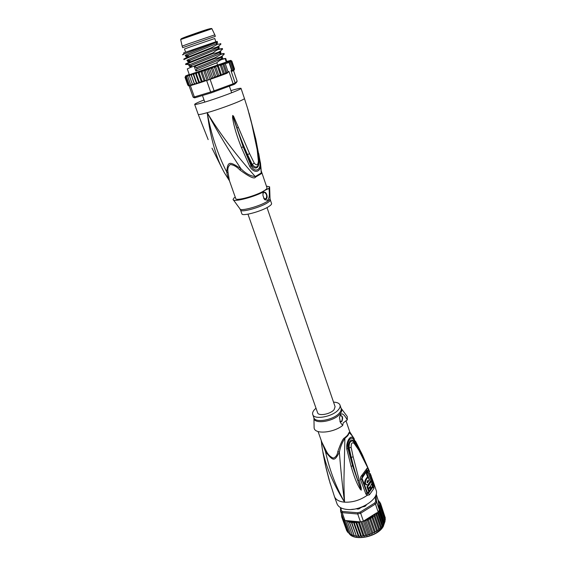 <?xml version="1.0" encoding="UTF-8"?>
<svg xmlns="http://www.w3.org/2000/svg" width="566" height="566" viewBox="0 0 566 566"><rect width="100%" height="100%" fill="white"/><g stroke="black" fill="none" stroke-linecap="round" stroke-linejoin="round"><path stroke-width="0.85" d="M188.202 43.9L182.16 46.15L182.677 47.657L215.342 36.344L214.832 34.844L188.202 43.9M215.851 41.728L214.755 38.509L190.112 46.943L184.481 48.994L185.606 52.199M261.336 171.243L261.365 173.635L261.216 173.012L255.245 176.557C247.215 167.479 224.709 141.917 207.184 112.684C218.158 132.84 229.421 151.525 240.989 168.746C229.074 160.9 227.829 161.303 226.69 171.944C217.712 154.476 211.21 134.729 207.184 112.684C221.589 108.672 245.828 99.333 244.406 98.406L248.241 110.427M260.721 165.513L261.216 173.012C261.266 169.743 260.82 165.456 259.872 160.143L258.712 153.485M249.082 113.25L255.797 139.179L247.604 108.431L251.078 120.763L257.176 149.657L258.358 160.808C258.103 165.187 256.731 165.965 254.254 163.149L249.571 153.591L233.588 116.242L232.725 115.45L236.942 128.008L232.768 115.577M255.797 139.179L259.914 160.765C263.119 170.819 255.174 175.559 249.811 166.546L251.042 165.64L243.132 146.721L251.58 164.932C254.884 170.543 259.645 167.953 258.683 161.565M232.725 115.45L232.548 117.275C233.256 122.489 234.848 130.916 241.484 147.676L249.811 166.546M230.914 90.638L231.452 90.475C237.458 88.692 240.649 87.985 241.024 88.346C242.375 89.046 217.988 98.272 203.576 102.46C197.909 104.116 194.93 104.76 194.654 104.399C194.746 103.861 197.867 102.375 204.015 99.949M224.341 172.68L224.355 172.701C218.214 161.558 216.106 154.072 213.297 144.443C210.927 135.253 209.215 127.583 207.184 112.684C201.517 114.282 198.532 114.848 198.22 114.403L208.161 139.611M235.307 197.329L234.062 197.859L233.065 199.458C232.69 202.416 251.997 197.753 263.013 192.129L262.971 195.631L264.662 199.671L267.499 200.244C269.282 198.751 269.763 194.803 268.942 188.4L264.103 190.749C256.412 195.673 235.852 201.347 235.767 198.631L229.442 180.731L228.077 172.694L226.69 171.944C227.355 175.821 228.296 178.814 229.513 180.929M239.991 170.041L240.989 168.746C245.63 173.472 250.384 176.076 255.245 176.557L255.422 177.172C254.445 179.266 249.302 176.889 239.991 170.041C236.864 166.751 233.652 164.904 230.334 164.494C228.091 166.185 227.341 168.916 228.077 172.694M263.013 192.129L264.103 190.749M263.615 198.086L264.025 198.602L266.331 198.878C268.418 197.06 265.985 190.792 263.791 192.369L262.886 193.784M264.655 190.402C266.388 189.27 267.159 188.407 266.989 187.82L261.315 171.102M266.423 186.157L269.621 186.801L268.942 188.4M240.557 210.064L241.873 213.799C242.043 216.686 262.15 211.203 269.147 206.314C270.951 205.104 271.765 204.17 271.567 203.519L270.293 199.763C270.484 200.399 269.671 201.319 267.852 202.522L267.76 202.586C260.636 207.432 240.706 212.873 240.557 210.064L240.14 209.165M264.053 192.242C266.657 193.579 267.293 195.815 265.956 198.949L265.426 199.289M238.399 127.371L236.942 128.008C239.786 136.158 242.581 143.686 247.554 154.667L246.84 155.126M241.484 147.676L243.132 146.721L233.121 117.197L232.548 117.275M254.254 163.149L252.217 164.444L247.554 154.667L249.571 153.591M257.176 149.657L258.358 160.808M259.914 160.765L259.32 160.914C262.383 169.411 254.785 173.939 251.042 165.64L252.217 164.444C255.28 168.052 257.381 167.89 258.499 163.963L258.648 160.829M248.092 109.938L247.767 109.012M247.604 108.431L247.986 109.769M247.752 108.962L252.917 127.958C253.172 128.85 256.235 142.024 257.311 149.643M247.639 108.552L248.042 109.981M255.952 139.887L255.599 140.043M257.049 148.002L259.32 160.914L258.655 160.907M233.878 69.377L233.121 70.736L232.966 69.802L232.223 71.005L231.678 70.354L228.997 62.409L229.004 61.475L230.298 61.885L229.831 60.958L231.218 61.489L233.878 69.377L233.532 70.545L237.154 81.186L236.538 82.473L234.557 84.249L211.408 92.803L195.468 97.621L194.428 97.833L193.126 97.196L194.364 96.942L195.468 97.621M211.408 92.803L210.658 92.003L214.097 90.836L210.12 79.382L206.668 80.563L210.658 92.003L194.364 96.942L190.367 85.699L189.136 86.004L193.126 97.196M211.535 68.769L214.309 76.806L213.354 78.228L207.071 80.372L203.583 70.354L205.246 70.948L206.208 69.462L207.206 69.172L208.394 69.866L209.229 68.415L210.262 68.111L211.535 68.769L212.236 67.368L213.29 67.05L214.627 67.687L215.271 66.3L216.311 65.989L217.606 66.625L217.96 65.338L219.035 65.019L220.407 65.621L221.193 64.248L222.99 64.673L223.768 63.463L225.31 63.817L228.02 71.804L228.947 71.443L233.142 83.818L235.145 82.969L230.985 70.637L231.678 70.354M189.136 86.004L189.667 85.791M188.577 85.799L187.792 85.091L185.018 77.309L186.143 75.936L185.634 77.259L188.428 85.098L189.285 85.912M189.256 85.827L187.912 85.169L185.124 77.358M185.443 76.106L185.86 76.028M186.129 75.731L185.747 75.915M198.907 83.068L195.404 73.099L196.388 73.927L197.095 72.611L197.959 72.25L201.461 82.24L199.197 81.921L199.041 83.032L198.51 83.202L196.621 82.742L196.664 83.782L196.19 83.931L194.315 83.464L194.555 84.433L194.145 84.553L192.313 84.065L189.504 76.148L190.027 74.96L191.025 74.514L194.534 84.426M197.959 72.25L199.19 73L199.89 71.67L200.704 71.33L204.199 81.334L201.991 81.009L201.461 82.24M200.704 71.33L202.161 71.995L202.826 70.672L203.583 70.354M191.025 74.514L191.506 75.519L192.122 74.266L193.077 73.856L193.813 74.776L194.492 73.481L195.404 73.099M185.634 77.259L186.504 75.879L186.547 77.026L186.78 76.07L187.87 75.476L187.841 76.651L188.237 75.554L189.277 75.059L189.504 76.148M231.218 61.489L230.037 60.746L231.565 60.88L230.532 60.435L227.949 61.114M230.475 60.442L230.893 60.413M230.32 60.64L231.862 61.107L234.515 69.01L234.133 70.149M229.959 61.128L221.193 64.241L224.568 74.146L223.145 73.637L221.391 75.363L220.351 74.655L218.717 76.325L217.386 75.717L215.696 77.408L214.309 76.806M196.388 73.927L199.197 81.921M204.432 81.271L205.833 80.627L204.956 80.018L204.22 81.334M192.228 85.112L190.367 85.699M192.751 84.95L190.643 84.546L191.053 85.289M192.61 84.454L192.78 84.935L193.643 84.667M194.577 84.376L195.567 84.058M196.763 83.683L197.859 83.336M202.161 71.995L204.956 80.018M205.833 80.627L207.071 80.372M221.999 58.942L225.721 58.418L226.846 61.751L226.287 62.062L189.348 74.733L187.289 68.925L190.374 67.517L192.051 65.161C189.101 66.399 188.528 66.802 190.346 66.371M237.154 81.186L235.145 82.969L234.557 84.249M233.532 70.545L231.565 71.45L230.985 70.637M231.742 61.227L234.388 69.087L233.716 70.453M230.298 61.885L232.966 69.802M229.004 61.475L232.223 71.005M214.273 91.834L214.097 90.836L233.142 83.818L232.888 84.957M228.947 71.443L227.065 73.24L222.084 75.108M210.12 79.382L211.026 79.056M206.548 69.342L210.028 79.367M208.394 69.866L211.175 77.903L210.962 78.872M212.703 78.455L211.175 77.903M209.54 68.302L212.986 78.349M212.505 67.269L215.964 77.301M214.627 67.687L217.386 75.717M215.533 66.201L218.978 76.226M217.606 66.625L220.351 74.655M218.143 65.267L221.568 75.285M220.407 65.621L223.145 73.637M222.99 64.673L225.714 72.681L224.568 74.146M223.768 63.463L227.03 73.071L225.714 72.681M228.02 71.804L227.03 73.071M205.246 70.948L208.387 79.976M206.668 80.563L205.897 80.804M186.547 77.026L189.695 85.869L191.103 85.416M187.841 76.651L190.643 84.546M191.506 75.519L194.315 83.464M193.077 73.856L196.586 83.796M193.813 74.776L196.621 82.742M199.19 73L201.991 81.009M225.721 58.418L222.933 59.211C221.037 59.55 218.985 60.732 216.792 62.762L195.871 71.026L194.336 66.654L215.285 58.369C218.971 58.036 221.794 56.77 223.754 54.569L224.256 54.103L224.051 53.48L223.542 53.947L223.754 54.569M223.542 53.947L221.108 54.258L215.073 57.739L215.285 58.369M215.073 57.739L190.374 67.517M216.792 62.762L217.669 65.331M220.16 43.964L217.436 44.304L211.613 47.636L211.833 48.266C215.639 47.954 218.49 46.723 220.372 44.587L220.903 44.176L220.69 43.554L220.16 43.964L220.372 44.587M211.613 47.636L187.091 57.421L183.801 59.069L184.021 59.692C183.143 59.451 200.194 52.935 211.833 48.266M221.858 48.959L219.275 49.292C217.5 49.617 215.526 50.749 213.347 52.695L213.559 53.331C216.877 53.183 219.707 51.938 222.063 49.589L222.587 49.15L222.374 48.527L221.858 48.959L222.063 49.589M213.347 52.695L188.74 62.479L185.549 64.008L185.768 64.623C185.004 64.439 201.829 58.086 213.559 53.331M194.336 66.654L196.494 67.623L196.933 68.861L195.871 71.026M183.243 54.697C182.16 54.952 182.231 54.803 183.441 54.258L213.424 42.705M215.943 41.75C226.57 39.089 176.535 57.647 186.455 55.334M217.79 46.667C227.674 44.438 178.368 62.727 188.188 60.251M219.516 51.584C229.18 49.617 180.179 67.786 189.914 65.147M221.398 56.466C227.051 55.468 208.012 63.081 196.494 67.623M189.66 64.432L186.653 64.517M218.801 49.15L222.374 48.527M220.407 54.053L224.051 53.48M225.218 58.906L226.287 62.062M215.391 41.926L184.077 52.744L183.441 54.258M189.582 67.842L190.494 67.354M216.53 42.952C218.129 42.627 217.931 42.931 215.943 43.858L188.747 55.079C185.62 56.444 184.997 56.94 186.886 56.565M218.837 47.799C219.7 47.721 219.332 48.068 217.74 48.839L190.402 60.13C187.36 61.432 186.766 61.878 188.62 61.475M220.528 52.737C221.363 52.68 221.03 53.034 219.523 53.791L219.516 53.798C215.045 56.084 198.298 62.536 192.058 65.161M222.205 57.654C223.018 57.626 222.714 57.987 221.292 58.73L221.292 58.73C217.556 60.725 204.531 65.84 196.933 68.861M184.056 52.787C182.988 53.147 182.995 53.133 184.077 52.744M267.01 207.573L335.093 406.692L334.096 409.671C330.516 414.178 318.417 416.406 317.604 412.755L247.972 214.167M352.201 509.393L352.653 509.499M375.874 495.108L376.723 502.148L379.39 510.03L378.803 510.971L383.394 524.562L381.357 527.498L378.017 530.37L375.258 531.884L370.348 517.565L372.152 518.003L372.633 516.263L374.26 516.546L374.727 514.883L376.128 514.989L376.588 513.468L377.727 513.348L378.116 511.912L375.442 504.016L374.6 503.117L375.675 501.554L376.723 502.148L375.442 504.016L360.669 513.235L360.146 512.124L374.6 503.117M351.967 523.196L356.46 536.335L351.111 521.718L351.967 523.196L353.325 521.93L354.38 523.302L355.681 521.916L356.92 523.182L358.122 521.696L346.739 520.635L345.897 521.548L350.623 534.594M366.294 504.858C365.905 506.025 364.773 506.655 362.891 506.747L360.634 507.709C359.325 509.018 357.945 509.379 356.495 508.784L356.24 508.728M340.463 507.589L340.647 511.515L341.192 510.518L342.465 511.459L342.161 512.647L357.719 513.999L357.684 512.761L360.146 512.124M340.647 511.515L342.161 512.647L344.949 520.472L343.421 519.319L340.647 511.515M360.478 521.916L357.719 513.999L360.669 513.235L363.414 521.166L360.478 521.916L358.122 521.696L359.537 522.828L359.792 521.972M375.675 501.554L375.102 496.757M341.072 507.914L341.192 510.518M342.465 511.459L357.684 512.761M353.792 509.188L351.21 509.478M376.192 494.083L378.215 500.401L379.064 501.483M378.803 510.971L378.116 511.912M379.39 510.03L379.836 503.966L380.968 505.028L385.269 517.826L385.128 518.895M366.181 504.957L365.884 505.622M379.836 502.049L378.307 501.313L379.234 508.813M379.836 503.966L380.585 503.507L379.107 502.537L379.786 501.992L380.182 503.018M378.371 501.101L378.696 500.726M378.265 500.981L378.215 500.401M346.378 529.769L341.673 516.786L342.38 516.383M342.005 515.329L341.652 516.708M341.595 514.19L341.694 516.015M341.404 515.025L341.857 514.926M342.494 516.708L342.246 518.194L342.833 517.671M343.116 518.463L343.314 519.015M344.949 520.472L346.739 520.635M345.706 520.663L345.897 521.548M347.248 520.685L347.694 522.312L349.073 521.3L349.724 522.864L351.111 521.718M365.608 519.779L365.148 520.076L365.947 519.772L367.398 520.487L368.02 518.746L369.853 519.326L370.348 517.565M363.414 521.166L365.148 520.076M370.596 517.529L376.411 512.987L365.636 519.765L370.581 534.085L371.324 534.063L371.869 533.455L367.398 520.487M376.411 512.987L378.031 512.386M364.15 520.847L364.822 521.47L365.41 519.977M377.727 513.348L382.107 526.267M382.828 525.736L378.138 511.883M379.489 510.235L380.019 509.952L384.364 522.828L383.394 524.562M383.904 524.102L379.234 510.291M384.562 522.616L379.85 508.657L380.677 508.261L385.007 521.109L384.364 522.828M380.019 509.952L379.85 508.657M380.677 508.261L380.104 506.959L380.989 506.605L385.305 519.432L384.944 520.918M380.989 506.605L380.048 505.367L380.968 505.028M372.152 518.003L376.595 530.965M377.529 530.575L372.633 516.263M374.26 516.546L378.675 529.5M379.574 529.111L374.727 514.883M376.128 514.989L380.529 527.929M381.357 527.498L376.588 513.468M365.961 505.042L360.372 507.808L356.587 508.65M353.58 509.223L351.635 509.442M342.246 518.194L346.817 530.993M347.46 531.552L346.781 530.901M343.159 519.475L347.8 532.394M348.762 532.917L347.694 532.217M344.135 519.921L349.08 533.604M350.326 534.007L348.925 533.37M352.137 534.856L350.446 534.354M347.694 522.312L352.448 535.394M349.724 522.864L354.274 535.726L352.243 535.146M354.09 535.493L349.073 521.3M356.127 535.938L354.274 535.726M353.325 521.93L358.335 536.172L356.516 536.08M354.38 523.302L358.922 536.214L358.335 536.172M355.681 521.916L360.684 536.186L358.922 536.214M356.92 523.182L361.448 536.108L360.684 536.186M358.137 521.696L363.124 535.981L361.448 536.108M359.537 522.828L364.058 535.776L363.124 535.981M360.846 521.838L365.622 535.556L364.058 535.776M361.95 521.569L366.697 535.217L365.622 535.556M363.351 521.18L368.119 534.92L366.697 535.217M364.822 521.47L369.315 534.438L368.119 534.92M370.581 534.085L369.315 534.438M368.02 518.746L372.952 533.066L371.869 533.455M369.853 519.326L374.31 532.295L372.952 533.066M375.258 531.884L374.31 532.295M380.6 503.549L384.922 516.8M333.537 402.136C337.11 402.256 339.26 403.24 340.003 405.072C340.428 406.423 339.918 407.952 338.468 409.671C332.935 416.71 313.988 420.213 312.743 414.51C312.283 413.081 312.849 411.468 314.441 409.685L316.005 408.206M367.079 473.657L366.343 473.622L367.072 472.009L367.822 472.044L367.079 473.657L369.534 480.074L367.2 482.77M367.214 481.086L368.112 481.581L367.709 480.484L367.143 481.164L367.511 482.784M368.112 481.581L369.23 479.968L368.112 477.011L366.428 479.289C364.773 482.621 365.197 484.524 367.709 485.005L370.963 480.308L367.822 472.044M371.367 481.425L367.659 486.838L368.268 488.529L369.959 486.64L369.789 487.906L368.53 489.265L369.117 490.948L370.376 489.583L370.815 485.423L371.968 483.102L371.367 481.425L370.617 481.383L370.107 482.593M340.767 415.324C342.515 416.682 342.77 418.691 341.539 421.352L340.774 421.84M366.343 473.622L367.645 476.982M369.173 480.053L369.534 480.074M367.001 482.557L367.808 481.56M366.754 485.027C364.384 484.27 364.03 482.338 365.693 479.253L367.376 476.968L368.112 477.011M369.831 482.579L370.199 482.6M368.657 484.192L369.089 484.22M368.452 484.432L369.357 484.956M368.268 488.529L367.525 488.479L366.917 486.795L368.622 484.913M366.917 486.795L367.659 486.838M369.237 487.51L367.787 489.215L368.53 489.265M369.117 490.948L368.374 490.899L367.787 489.215M339.883 421.168L341.503 421.705L341.906 421.352C343.194 417.814 342.692 415.854 340.399 415.465L339.798 416.109M314.095 426.474L314.123 427.96C314.746 434.49 333.374 432.983 342.678 425.462L340.527 422.668L339.459 417.758L340.555 414.687C341.984 412.699 344.234 414.439 347.305 419.908L347.234 416.498L346.335 415.31M371.77 483.597L372.414 486.399L368.077 492.491L367.299 492.342L362.028 478.242L366.768 471.124L367.461 472.03M370.772 480.789L370.992 481.404M347.305 419.908L343.222 422.908L342.678 425.462M321.311 440.688L325.521 451.703C333.31 461.46 334.492 461.608 339.359 452.199C340.272 447.147 342.112 442.534 344.892 438.367L344.064 474.471C343.831 482.579 343.994 491.812 344.56 502.176C335.886 486.774 329.539 469.95 325.521 451.703L326.306 451.116L321.799 442.074L318.078 431.54M321.594 444.126L322.287 448.824C325.457 465.436 332.879 483.223 344.56 502.176C342.55 487.262 340.817 470.601 339.359 452.199L337.838 451.519C337.308 455.029 335.801 457.229 333.317 458.113C330.431 457.01 328.089 454.675 326.306 451.116M371.268 476.218L370.935 475.426M359.162 480.067L353.149 456.783L351.274 457.427C353.149 465.217 354.443 470.226 357.896 480.569L359.162 480.067L361.257 488.034L361.264 490.17L357.896 480.569L360.684 488.982L352.568 465.641L347.934 448.477C346.307 441.416 352.066 434.306 354.075 440.744L361.398 454.257M361.264 490.17L360.287 489.328C357.549 484.793 355.052 479.855 351.139 466.497L346.788 449.107L348.529 448.173C347.743 443.249 351.189 437.086 353.757 441.586L361.377 454.222L361.525 453.033L369.577 471.62L362.438 454.937M350.595 457.689L351.274 457.427L349.165 447.968L348.529 448.173L352.568 465.641L351.139 466.497M361.235 490.078L360.684 488.982L360.287 489.328M353.771 442.032L352.682 440.971C350.085 441.006 348.918 443.341 349.165 447.968L351.139 447.31C351.09 443.206 352.102 441.926 354.182 443.468L358.773 450.055L368.027 468.365M370.164 473.473L373.673 482.932L373.949 485.748L368.218 469.61C367.617 468.018 367.093 467.757 366.662 468.832L362.07 475.037C360.563 476.643 360.075 478.27 360.606 479.94L365.919 494.054L367.122 495.37L369.428 494.818L368.53 493.269L367.468 493.474L366.931 492.837L367.299 492.342M372.343 485.253L372.683 484.758L372.937 485.791L372.916 487.078L372.414 486.399M372.683 484.765L367.504 470.785L367.164 471.266M366.768 471.124L366.733 470.367L367.504 470.785L368.218 469.61M365.919 494.054L366.931 492.837L361.653 478.737L362.247 476.445L362.339 477.138M368.077 492.491L368.53 493.269L372.916 487.078L373.928 488.451L373.949 485.748L372.937 485.791M337.838 451.519C340.951 442.605 343.237 438.056 344.687 437.865L344.892 438.367L347.772 435.735L349.781 431.893L345.975 420.672M367.468 493.474L367.122 495.37C360.103 500.238 352.583 502.502 344.56 502.176C339.091 501.646 335.716 499.764 334.435 496.523L336.989 503.69C338.284 506.973 341.666 508.898 347.128 509.464C361.03 511.105 379.779 498.384 376.1 490.149L373.673 482.932M371.303 476.31L370.787 474.824M346.788 449.107C345.798 440.39 351.826 432.933 354.288 439.676L361.525 453.033M354.288 439.676L353.75 441.996M353.149 456.783L351.139 447.31M353.842 442.117L354.182 443.468M349.781 431.893L354.288 438.961C353.467 437.32 351.84 435.268 349.413 432.799L350.34 432.919M330.289 483.895L325.408 465.174M325.429 465.28L322.896 452.482M325.86 467.183L322.287 448.824L321.212 440.405M362.431 454.937L355.498 441.183M353.156 441.324L352.738 440.475M210.46 28.583L181.714 38.53M180.667 39.535L211.91 28.739C211.946 27.295 196.126 33.203 186.49 36.585C180.391 38.934 181.261 38.679 180.667 39.535L182.16 46.15M261.365 173.635L255.422 177.172M233.447 199.968L239.899 208.769C239.581 211.804 260.134 206.257 267.477 201.277L267.577 201.213C269.508 199.94 270.322 198.977 270.017 198.341L269.642 187.438M228.997 62.409L225.31 63.817M195.532 73.064L197.562 72.391M198.142 72.2L200.314 71.472M200.93 71.259L203.215 70.488M203.852 70.269L206.208 69.462M206.859 69.243L209.229 68.415M209.88 68.189L212.236 67.368M212.873 67.142L215.271 66.3M215.887 66.081L217.96 65.338M193.155 73.842L195.001 73.24M191.053 74.514L192.681 73.99M189.256 75.073L190.636 74.648M187.792 75.519L188.91 75.179M186.688 75.83L187.523 75.596M185.966 76.007L186.504 75.879M227.9 61.121L226.754 61.475M218.54 65.132L230.213 60.696M189.249 74.457L186.242 75.674M200.944 82.417L199.083 83.018M203.703 81.511L201.701 82.169M221.334 75.384L219.431 76.07M218.639 76.353L216.431 77.146M215.618 77.429L213.446 78.193M381.979 528.092C374.77 535.45 366.046 538.464 355.83 537.148M385 521.477L383.175 526.5C377.239 536.596 354.974 541.308 349.342 533.788C354.323 541.28 377.09 537.099 383.104 526.762M385.007 520.777L385.014 521.137M351.238 521.887L352.993 522.05M379.227 502.325L378.583 501.356M347.291 520.876L348.734 521.371M349.158 521.484L350.771 521.817M353.495 522.071L355.363 522.064M355.887 522.036L357.832 521.859M365.947 519.772L367.843 518.965M379.786 503.733L379.369 502.608M368.353 518.725L370.235 517.734M312.743 414.51L313.854 417.651C315.113 423.389 334.039 419.922 339.55 412.847L339.628 412.755C341.015 411.072 341.496 409.558 341.072 408.228L340.003 405.072M341.107 408.327L341.461 408.878C342.119 410.293 341.68 411.942 340.145 413.824L340.067 413.916C334.315 421.323 314.498 424.642 313.953 418.401L314.123 427.96M367.037 482.607L367.695 482.649M365.693 479.253L366.428 479.289M369.789 487.906L369.053 487.857M366.662 468.832L366.733 470.367L362.247 476.445L362.07 475.037M360.606 479.94L362.028 478.242M373.928 488.451L369.428 494.818M344.687 437.865L347.559 435.247L349.194 432.325M358.773 450.055L358.54 449.192M372.683 484.758L373.397 483.562M211.903 28.717L214.818 34.837M229.414 86.237L231.65 92.796M202.451 95.505L204.772 102.099M241.024 88.346L244.406 98.406M194.654 104.399L198.22 114.403M222.558 169.39L211.995 148.186M224.355 172.701L229.485 180.844M264.025 198.602L264.662 199.671M259.879 160.136L260.091 161.367M270.293 199.763L270.067 198.8M266.331 198.878L265.956 198.949M221.957 58.928L221.377 57.223M220.287 54.018L219.686 52.242M218.618 49.101L217.988 47.247M216.941 44.155L216.693 43.426M190.629 67.17L189.766 64.736M188.895 62.26L188.018 59.77M187.155 57.329L186.66 55.921M195.716 73.071L197.095 72.611M198.369 72.179L199.89 71.67M201.206 71.224L202.826 70.672M204.163 70.212L205.847 69.639M207.206 69.172L208.911 68.578M210.262 68.111L211.953 67.524M213.29 67.05L214.995 66.448M216.311 65.989L217.761 65.472M194.492 73.481L193.289 73.877M192.122 74.266L191.117 74.599M190.027 74.96L189.242 75.214M188.237 75.554L187.679 75.745M219.035 65.019L221.193 64.248M217.436 44.304L215.943 43.858C217.323 42.818 217.62 42.181 216.828 41.948M187.091 57.421L188.747 55.079C185.606 56.176 184.856 56.303 186.49 55.44M219.275 49.292L217.74 48.839C218.964 47.99 219.24 47.353 218.54 46.936M188.74 62.479L190.402 60.13L187.664 60.774L188.223 60.357M221.108 54.258L219.523 53.791M222.933 59.211L221.292 58.73C222.346 57.675 222.558 57.053 221.943 56.869M219.516 53.798C220.676 52.723 220.917 52.093 220.245 51.909M383.232 526.571L385.014 521.364M385.022 521.166L385.014 520.762M382.588 526.019L381.937 526.819M380.876 527.951L380.373 528.432M378.994 529.627L378.534 529.988M376.892 531.149L376.454 531.439M358.936 536.504L359.29 536.511M361.426 536.427L361.844 536.398M363.995 536.122L364.454 536.052M366.598 535.599L367.079 535.471M369.195 534.849L369.676 534.686M371.728 533.894L372.187 533.696M383.38 524.901L383.649 524.47M384.272 523.317L384.441 522.956M374.168 532.755L374.6 532.521M313.854 417.651L313.953 418.401M341.072 408.228L347.234 416.498M341.135 421.705L341.503 421.705M340.017 421.55L340.527 422.668M367.964 468.11L358.66 449.383L353.672 441.89M328.959 479.303L325.882 467.268M334.435 496.523L328.945 479.275"/></g></svg>
